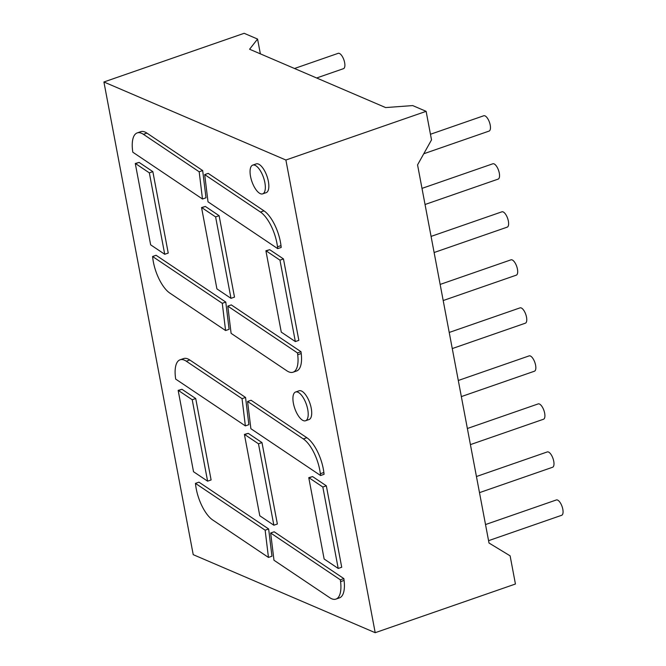<?xml version="1.0" encoding="UTF-8"?>
<svg xmlns="http://www.w3.org/2000/svg" width="666" height="666" viewBox="0 0 666 666"><rect width="100%" height="100%" fill="white"/><g stroke="black" fill="none" stroke-linecap="round" stroke-linejoin="round"><path stroke-width="1" d="M488.569 540.667L561.654 515.293A8.109 3.272 -109.1 0 0 562.087 506.551A8.109 3.272 -109.1 0 0 556.335 499.966L485.522 524.55M103.913 81.985L244.147 33.3L257.567 39.053L249.592 49.234L385.622 107.567L412.704 105.586L426.123 111.339L431.518 139.885L417.557 164.877L489.01 543.023L510.114 555.844L515.434 584.015L375.199 632.7L193.223 554.661L103.913 81.985L285.889 160.023L375.199 632.7M426.123 111.339L285.889 160.023M423.767 153.763L489.06 131.094A8.109 3.272 -109.1 0 0 489.493 122.361A8.109 3.272 -109.1 0 0 483.741 115.767L430.452 134.266M425.05 204.495L498.135 179.121A8.109 3.272 -109.1 0 0 498.568 170.388A8.109 3.272 -109.1 0 0 492.815 163.794L422.003 188.378M434.124 252.522L507.209 227.148A8.109 3.272 -109.1 0 0 507.642 218.406A8.109 3.272 -109.1 0 0 501.889 211.821L431.077 236.405M443.198 300.541L516.283 275.166A8.109 3.272 -109.1 0 0 516.716 266.433A8.109 3.272 -109.1 0 0 510.964 259.84L440.151 284.424M461.347 396.595L534.432 371.22A8.109 3.272 -109.1 0 0 534.865 362.479A8.109 3.272 -109.1 0 0 529.112 355.894L458.3 380.477M452.272 348.568L525.357 323.193A8.109 3.272 -109.1 0 0 525.79 314.46A8.109 3.272 -109.1 0 0 520.038 307.867L449.225 332.451M470.421 444.613L543.506 419.239A8.109 3.272 -109.1 0 0 543.939 410.506A8.109 3.272 -109.1 0 0 538.186 403.912L467.374 428.496M479.495 492.64L552.58 467.266A8.109 3.272 -109.1 0 0 553.013 458.524A8.109 3.272 -109.1 0 0 547.261 451.939L476.448 476.523M198.951 482.159L268.648 528.979L271.961 556.202L268.456 557.425L212.695 519.971A28.397 11.455 -109.1 0 1 195.671 485.189L195.446 483.374L198.951 482.159M261.979 442.582L277.364 524.009L273.859 525.224L259.782 515.767L244.414 434.423L248.235 433.341L261.979 442.582L258.475 443.797L273.859 525.224M195.721 398.526L211.105 479.953L207.601 481.168L193.523 471.719L178.155 390.376L181.976 389.294L195.721 398.526L192.216 399.742L207.601 481.168M245.363 425.89L248.868 424.675L245.554 397.444L189.793 359.99A28.397 11.455 -109.1 0 0 183.575 358.583L180.07 359.798A28.397 11.455 70.9 0 1 186.289 361.205L242.049 398.659L245.363 425.89L175.666 379.079L175.441 377.264A28.397 11.455 70.9 0 1 180.07 359.798M305.552 420.754L309.057 419.53A15.21 6.136 -109.1 0 0 309.873 403.155A15.21 6.136 -109.1 0 0 299.084 390.792L295.579 392.016A15.21 6.136 -109.1 0 0 293.398 403.313A15.21 6.136 -109.1 0 0 305.552 420.754A15.21 6.136 -109.1 0 0 306.368 404.37A15.21 6.136 -109.1 0 0 295.579 392.016M306.826 437.712A28.397 11.455 -109.1 0 1 323.859 472.485L324.084 474.309L320.579 475.524L250.882 428.704L247.569 401.473L251.074 400.258L306.826 437.712L303.321 438.927L247.569 401.473M326.332 485.814L341.716 567.241L338.211 568.456L324.134 558.999L308.766 477.664L312.587 476.581L326.332 485.814L322.827 487.029L338.211 568.456M343.864 578.604L344.089 580.419L340.584 581.634A28.397 11.455 70.9 0 1 335.955 599.1A28.397 11.455 70.9 0 1 329.737 597.685L273.976 560.239L270.662 533.008L274.167 531.793L343.864 578.604L340.359 579.82L340.584 581.634M335.955 599.1L339.46 597.877A28.397 11.455 -109.1 0 0 344.089 580.419M202.489 199.009L205.994 197.785L202.68 170.563L146.928 133.108A28.397 11.455 -109.1 0 0 140.701 131.701L137.196 132.917A28.397 11.455 70.9 0 1 143.415 134.324L199.176 171.778L202.489 199.009L132.792 152.189L132.567 150.374A28.397 11.455 70.9 0 1 137.196 132.917M152.847 171.637L168.232 253.072L164.727 254.287L150.649 244.83L135.281 163.486L139.102 162.404L152.847 171.637L149.342 172.86L164.727 254.287M156.085 255.278L225.782 302.089L229.096 329.32L225.583 330.536L169.83 293.082A28.397 11.455 -109.1 0 1 152.797 258.308L152.581 256.493L156.085 255.278M219.114 215.692L234.499 297.119L230.994 298.343L216.916 288.886L201.548 207.542L205.369 206.46L219.114 215.692L215.609 216.908L230.994 298.343M283.466 258.924L298.851 340.359L295.346 341.575L281.268 332.118L265.9 250.774L269.713 249.692L283.466 258.924L279.953 260.148L295.346 341.575M300.999 351.723L301.215 353.538L297.71 354.753A28.397 11.455 70.9 0 1 293.082 372.211A28.397 11.455 70.9 0 1 286.863 370.804L231.102 333.35L227.797 306.119L231.302 304.903L300.999 351.723L297.494 352.938L297.71 354.753M293.082 372.211L296.586 370.995A28.397 11.455 -109.1 0 0 301.215 353.538M262.687 193.864L266.192 192.649A15.21 6.136 -109.1 0 0 266.999 176.265A15.21 6.136 -109.1 0 0 256.21 163.911L252.705 165.126A15.21 6.136 -109.1 0 0 250.533 176.423A15.21 6.136 -109.1 0 0 262.687 193.864A15.21 6.136 -109.1 0 0 263.495 177.481A15.21 6.136 -109.1 0 0 252.705 165.126M263.961 210.831A28.397 11.455 -109.1 0 1 280.994 245.604L281.21 247.419L277.705 248.634L208.008 201.823L204.695 174.592L208.2 173.376L263.961 210.831L260.456 212.046L204.695 174.592M257.567 39.053L260.364 53.854M268.648 528.979L265.143 530.194L195.446 483.374M265.143 530.194L268.456 557.425M258.475 443.797L244.73 434.565L248.235 433.341M192.216 399.742L178.471 390.509L181.976 389.294M245.554 397.444L242.049 398.659M323.859 472.485L320.354 473.709L320.579 475.524M320.354 473.709A28.397 11.455 -109.1 0 0 303.321 438.927M322.827 487.029L309.082 477.797L312.587 476.581M340.359 579.82L270.662 533.008M202.68 170.563L199.176 171.778M149.342 172.86L135.598 163.628L139.102 162.404M225.782 302.089L222.278 303.305L152.581 256.493M222.278 303.305L225.583 330.536M215.609 216.908L201.856 207.675L205.369 206.46M279.953 260.148L266.209 250.907L269.713 249.692M297.494 352.938L227.797 306.119M280.994 245.604L277.489 246.82L277.705 248.634M277.489 246.82A28.397 11.455 -109.1 0 0 260.456 212.046M316.633 77.989L343.481 68.665A8.109 3.272 -109.1 0 0 343.914 59.932A8.109 3.272 -109.1 0 0 338.161 53.338L294.505 68.498M189.793 359.99L186.289 361.205M146.928 133.108L143.415 134.324"/></g></svg>
